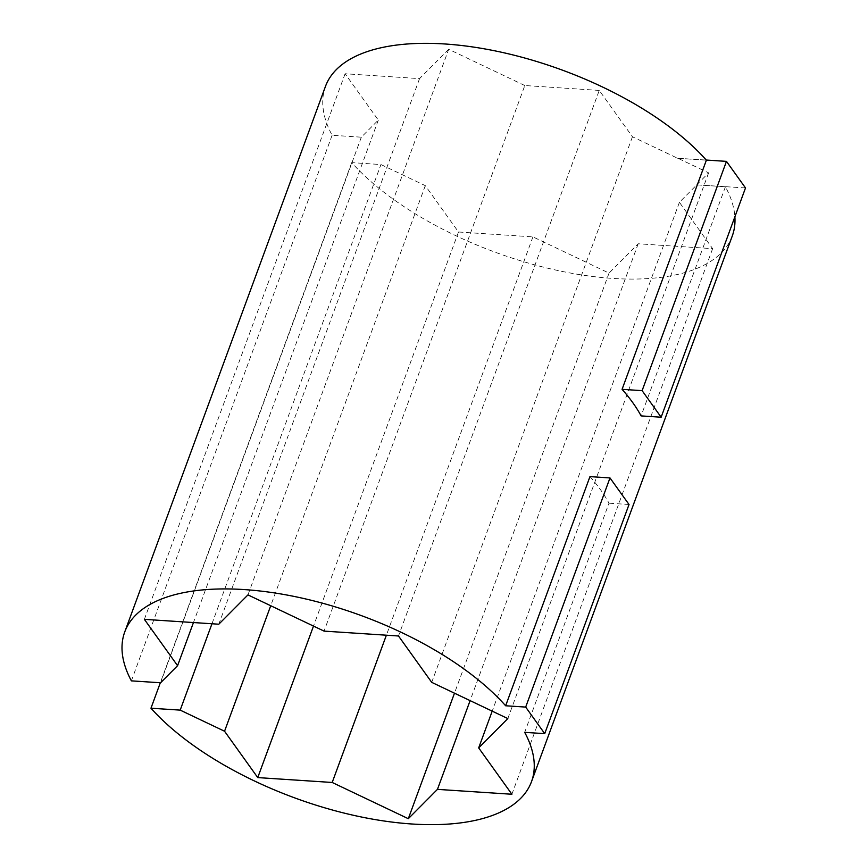 <?xml version="1.0" encoding="UTF-8"?>
<svg xmlns="http://www.w3.org/2000/svg" width="868" height="868" viewBox="0 0 868 868"><rect width="100%" height="100%" fill="white"/><g stroke="black" fill="none" stroke-linecap="round" stroke-linejoin="round"><path stroke-width="0.65" stroke-dasharray="4.34 3.25" d="M706.378 160.179L677.713 158.302L632.446 136.764L599.245 90.413L398.499 635.994M599.245 90.413L524.804 85.531L324.068 631.112M632.446 136.764L431.711 682.346M524.804 85.531L448.691 49.302L247.955 594.895M448.691 49.302L419.548 78.63L345.106 73.747L378.318 120.099L361.338 137.187L332.108 135.267A216.718 97.042 20.2 0 1 325.478 86.366M732.256 236.042A216.718 97.042 20.2 0 1 567.119 272.411A216.718 97.042 20.2 0 1 351.703 162.62L380.933 164.54L425.287 185.643L458.499 231.995L532.93 236.877L609.043 273.105L638.197 243.778L712.628 248.66L679.416 202.309L696.754 184.873L725.42 186.75A216.718 97.042 20.2 0 1 734.881 216.794M745.504 187.944L696.754 184.873M725.42 186.75L641.105 415.902M677.713 158.302L706.259 160.048M589.958 476.619A216.718 97.042 20.2 0 1 608.989 503.19L524.684 732.342M629.029 504.503L608.989 503.19M696.798 184.754L708.614 172.862L677.756 158.182M211.966 623.766L380.933 164.54M351.703 162.62L160.33 682.758M361.338 137.187L160.591 682.769M332.108 135.267L131.372 680.859M609.043 273.105L454.485 693.185M638.197 243.778L470.109 700.617M532.93 236.877L386.379 635.202M458.499 231.995L313.5 626.088M425.287 185.643L270.729 605.723M378.318 120.099L193.456 622.551M345.106 73.747L144.37 619.34M419.548 78.63L218.801 624.211M708.614 172.862L507.823 718.574M679.416 202.309L492.199 711.142M712.628 248.66L511.892 794.253"/><path stroke-width="1.3" d="M398.499 635.994L324.068 631.112L247.955 594.895L218.801 624.211L144.37 619.34L177.582 665.68L160.591 682.769L131.372 680.859A216.718 97.042 20.2 0 1 124.742 631.958A216.718 97.042 20.2 0 1 290.216 595.654A216.718 97.042 20.2 0 1 505.643 705.771L525.683 707.084L544.724 733.655L524.684 732.342A216.718 97.042 20.2 0 1 531.52 781.623A216.718 97.042 20.2 0 1 366.383 817.992A216.718 97.042 20.2 0 1 150.967 708.212L180.197 710.122L224.552 731.236L257.753 777.587L332.194 782.469L408.307 818.698L437.45 789.37L511.892 794.253L478.68 747.901L507.823 718.574L431.711 682.346L398.499 635.994M124.742 631.958L325.478 86.366A216.718 97.042 20.2 0 1 490.952 50.062A216.718 97.042 20.2 0 1 706.378 160.179L622.074 389.331L642.114 390.643L661.145 417.215L641.105 415.902A216.718 97.042 20.2 0 0 622.074 389.331M734.881 216.794A216.718 97.042 20.2 0 1 732.256 236.042L531.52 781.623M706.259 160.048L726.462 161.372L745.504 187.944L661.145 417.215M726.462 161.372L642.114 390.643M505.643 705.771L589.958 476.619L609.987 477.932L629.029 504.503L544.724 733.655M525.683 707.084L609.987 477.932M180.197 710.122L211.966 623.766M160.33 682.758L150.967 708.212M454.485 693.185L408.307 818.698M470.109 700.617L437.45 789.37M386.379 635.202L332.194 782.469M313.5 626.088L257.753 777.587M270.729 605.723L224.552 731.236M193.456 622.551L177.582 665.68M492.199 711.142L478.68 747.901"/></g></svg>
